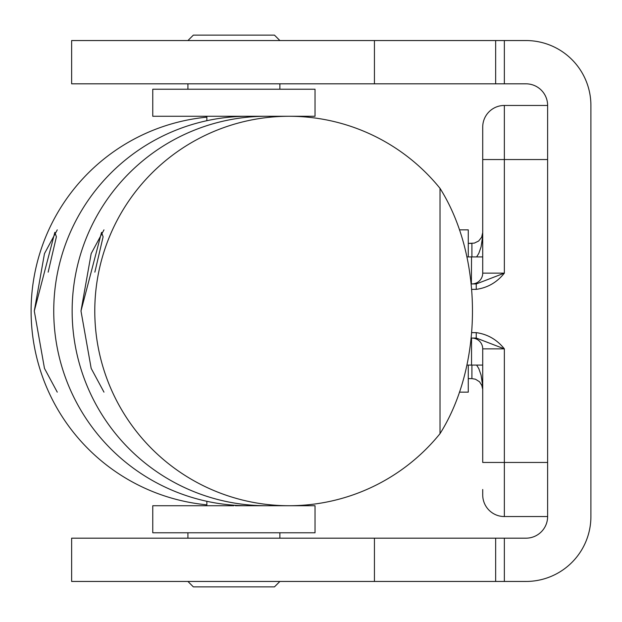 <?xml version="1.0" encoding="UTF-8"?>
<svg xmlns="http://www.w3.org/2000/svg" width="622" height="622" viewBox="0 0 622 622"><rect width="100%" height="100%" fill="white"/><g stroke="black" fill="none" stroke-linecap="round" stroke-linejoin="round"><path stroke-width="0.93" d="M481.669 237.207L482.719 232.566L482.579 236.873L481.07 246.934L478.792 253.411L476.615 256.909L478.792 253.411L481.07 246.934L482.408 238.996L482.719 232.566L481.646 237.262L478.645 241.025L474.306 243.116L468.273 243.389L471.904 243.389L471.904 256.909L471.904 243.389M482.719 159.543L504.356 159.543L482.719 159.543L482.719 273.136L504.356 273.136L476.25 283.951L504.356 273.136L504.356 159.543L547.624 159.543L504.356 159.543L504.356 273.136C496.986 282.365 487.617 287.776 476.25 289.362L476.25 283.951L476.25 289.362L471.88 289.362L476.25 289.362C487.617 287.776 496.986 282.365 504.356 273.136L482.719 273.136A10.815 10.815 0 0 1 471.904 283.951A10.815 10.815 0 0 0 482.719 273.136L482.719 127.09A21.638 21.638 0 0 1 504.356 105.452A21.638 21.638 0 0 0 482.719 127.09L482.719 164.954M476.25 283.951L471.367 283.951L476.25 283.951M471.88 332.638L476.25 332.638C487.617 334.224 496.986 339.635 504.356 348.864L504.356 462.457L547.624 462.457L504.356 462.457L504.356 348.864C496.986 339.635 487.617 334.224 476.25 332.638L471.88 332.638M476.25 338.049L476.25 332.638L476.25 338.049L504.356 348.864L476.25 338.049L471.367 338.049L476.25 338.049M482.719 348.864A10.815 10.815 0 0 0 471.904 338.049A10.815 10.815 0 0 1 482.719 348.864L504.356 348.864L482.719 348.864L482.719 462.457L504.356 462.457L482.719 462.457L482.719 348.864M471.904 378.611L468.273 378.611L471.904 378.611L471.904 365.091L471.904 378.611L475.472 379.218L479.546 381.784L482.112 385.858L482.719 389.434L482.408 383.004L481.07 375.066L478.792 368.589L476.615 365.091L478.792 368.589L481.07 375.066L482.579 385.127L482.719 389.434L481.669 384.793M482.719 489.498L482.719 494.91A21.638 21.638 0 0 0 504.356 516.548A21.638 21.638 0 0 1 482.719 494.91M482.719 132.502L482.719 127.09M504.356 516.548L504.356 462.457L504.356 516.548L547.624 516.548L504.356 516.548M504.356 159.543L504.356 105.452L547.624 105.452L504.356 105.452L504.356 159.543M467.013 365.091L471.546 365.091L471.546 338.049L471.546 365.091L482.719 365.091L467.013 365.091M471.367 283.951L471.546 256.909L467.013 256.909L471.546 256.909L471.367 283.951M482.719 256.909L471.546 256.909L482.719 256.909M459.44 392.14C471.118 392.14 471.118 392.14 459.44 392.14L468.273 392.14L468.273 365.091M468.273 256.909L468.273 229.86L459.44 229.86C471.118 229.86 471.118 229.86 459.44 229.86M315.035 89.226L152.763 89.226L152.763 116.275L266.449 116.275A194.725 194.313 90 0 0 72.144 311A194.725 194.313 90 0 0 266.449 505.725L289.098 505.725A194.725 194.313 -90 0 1 94.785 311A194.725 194.313 -90 0 1 289.098 116.275L315.035 116.275L315.035 89.226M263.114 116.275L204.692 116.275M233.903 505.725L152.763 505.725L152.763 532.774L315.035 532.774L315.035 505.725L248.054 505.725A194.725 194.313 -90 0 1 53.741 311A194.725 194.313 -90 0 1 248.054 116.275A194.725 194.313 -90 0 1 257.251 116.493A194.725 194.313 90 0 0 53.741 311A194.725 194.313 90 0 0 257.251 505.507A194.725 194.313 -90 0 1 248.054 505.725L235.365 505.725M77.159 40.547L525.994 40.547A64.906 64.906 0 0 1 590.9 105.452A64.906 64.906 0 0 0 525.994 40.547L495.656 40.547L495.656 83.822L504.356 83.822L504.356 40.547L504.356 83.822L77.159 83.822M525.994 83.822L504.356 83.822L525.994 83.822A21.638 21.638 0 0 1 547.624 105.452A21.638 21.638 0 0 0 525.994 83.822M590.9 105.452L590.9 516.548A64.906 64.906 0 0 1 525.994 581.453L504.356 581.453L504.356 538.178L525.994 538.178A21.638 21.638 0 0 0 547.624 516.548L547.624 105.452L547.624 516.548A21.638 21.638 0 0 1 525.994 538.178L495.656 538.178L504.356 538.178L504.356 581.453L525.994 581.453A64.906 64.906 0 0 0 590.9 516.548L590.9 105.452M590.9 197.407L590.9 424.593L590.9 197.407M77.159 538.178L495.656 538.178L495.656 581.453L504.356 581.453L495.656 581.453L495.656 538.178L71.631 538.178L71.631 581.453L374.436 581.453L374.436 538.178L374.436 581.453L495.656 581.453L77.159 581.453M504.356 581.453L525.994 581.453M374.436 40.547L71.631 40.547L71.631 83.822L374.436 83.822L374.436 40.547L374.436 83.822L495.656 83.822L495.656 40.547L374.436 40.547M266.449 116.275L289.098 116.275A194.725 194.313 -90 0 1 440.018 188.349C483.278 257.096 483.278 364.904 440.018 433.651C483.278 364.904 483.278 257.096 440.018 188.349L440.018 433.651L440.018 188.349A194.725 194.313 90 0 0 156.542 168.616A194.725 194.313 90 0 0 156.542 453.384A194.725 194.313 90 0 0 440.018 433.651A194.725 194.313 -90 0 1 289.098 505.725M103.967 229.86L91.177 253.605L80.984 311L91.177 368.395L103.967 392.14L91.177 368.395L80.984 311L101.549 232.348L103.104 236.803L94.863 272.156M57.263 229.86L44.473 253.605L34.288 311L44.473 368.395L57.263 392.14L44.473 368.395L34.288 311L54.845 232.348L56.4 236.803L48.158 272.156M31.1 311A194.725 194.313 -90 0 1 206.854 117.161A194.725 194.313 90 0 0 31.1 311A194.725 194.313 90 0 0 206.854 504.839A194.725 194.313 -90 0 1 31.1 311M277.777 505.398A194.725 194.313 -90 0 1 72.144 311A194.725 194.313 -90 0 1 277.777 116.602M187.922 581.453L193.333 586.865L274.473 586.865L279.877 581.453M279.877 40.547L274.473 35.135L193.333 35.135L187.922 40.547M248.054 116.275L235.365 116.275M187.922 532.774L187.922 538.178M279.877 532.774L279.877 538.178M206.854 501.301L206.854 505.725M279.877 89.226L279.877 83.822M187.922 89.226L187.922 83.822M206.854 120.699L206.854 116.275"/></g></svg>
